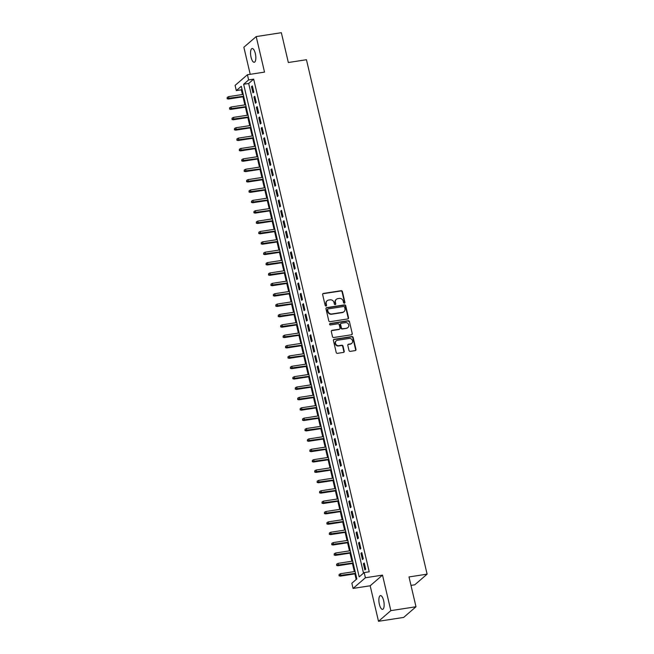 <?xml version="1.0" encoding="UTF-8"?>
<svg xmlns="http://www.w3.org/2000/svg" width="654" height="654" viewBox="0 0 654 654"><rect width="100%" height="100%" fill="white"/><g stroke="black" fill="none" stroke-linecap="round" stroke-linejoin="round"><path stroke-width="0.98" d="M344.405 303.194A0.744 0.687 49.2 0 0 344.928 302.377L342.394 291.553A1.071 0.973 49.2 0 0 341.167 290.695L323.387 293.433A1.071 0.973 49.2 0 0 322.643 294.602L325.177 305.418A0.744 0.687 49.2 0 0 326.354 305.884A0.744 0.687 49.2 0 0 326.559 305.205L326.232 303.808A3.417 3.123 49.2 0 1 328.627 300.063L330.106 299.834A3.417 3.123 49.2 0 1 334.031 302.606L334.366 304.004A0.744 0.687 49.2 0 0 335.543 304.462A0.744 0.687 49.2 0 0 335.747 303.791L335.42 302.393A3.417 3.123 49.2 0 1 337.816 298.649L339.295 298.42A3.417 3.123 49.2 0 1 343.219 301.183L343.546 302.589A0.744 0.687 49.2 0 0 344.405 303.194M344.535 303.162A0.744 0.687 49.2 0 0 344.601 302.663L342.058 291.848A1.071 0.973 49.2 0 0 340.832 290.981L323.06 293.72A1.071 0.973 49.2 0 0 322.782 293.809M326.166 305.99A0.744 0.687 49.2 0 0 326.223 305.5L326.232 303.808M335.347 304.576A0.744 0.687 49.2 0 0 335.412 304.077L335.42 302.393M383.645 600.642A6.957 2.444 -98.8 0 0 380.448 595.606A6.957 2.444 -98.8 0 0 379.377 604.329A6.957 2.444 -98.8 0 0 382.574 609.365A6.957 2.444 -98.8 0 0 383.645 600.642M255.322 53.554A6.957 2.444 -98.8 0 0 252.125 48.519A6.957 2.444 -98.8 0 0 251.054 57.241A6.957 2.444 -98.8 0 0 254.251 62.277A6.957 2.444 -98.8 0 0 255.322 53.554M349.007 350.503A1.071 0.973 49.2 0 0 350.233 351.37L355.22 350.601A1.071 0.973 49.2 0 0 355.972 349.432L353.152 337.415A1.071 0.973 49.2 0 0 351.926 336.557L334.145 339.295A1.071 0.973 49.2 0 0 333.401 340.464L336.213 352.481A1.071 0.973 49.2 0 0 337.439 353.348L343.464 352.416A1.071 0.973 49.2 0 0 344.217 351.247L343.007 346.105A1.071 0.973 49.2 0 0 341.78 345.238L338.797 345.696A2.853 2.608 49.2 0 1 336.287 340.816A2.853 2.608 49.2 0 1 337.521 340.252L349.22 338.445A2.853 2.608 49.2 0 1 351.729 343.334A2.853 2.608 49.2 0 1 350.495 343.89L348.549 344.192A1.071 0.973 49.2 0 0 347.797 345.361L349.007 350.503M364.188 572.569L365.398 577.76L353.07 588.42L351.852 583.229L356.855 578.913L241.301 86.271L236.307 90.587L235.088 85.404L247.425 74.744L248.634 79.927L243.64 84.252L359.185 576.893L364.188 572.569L369.216 571.792L253.67 79.15L248.634 79.927M247.425 74.744L264.527 72.103L256.196 36.583L281.351 32.7L288.34 62.514L306.456 59.727L427.111 574.147L409.003 576.942L415.993 606.757L390.839 610.64L382.508 575.119L365.398 577.76M347.797 318.939A1.071 0.973 49.2 0 0 348.541 317.77L345.729 305.761A1.071 0.973 49.2 0 0 344.494 304.895L326.722 307.633A1.071 0.973 49.2 0 0 325.97 308.811L328.79 320.82A1.071 0.973 49.2 0 0 330.017 321.686L347.797 318.939M349.44 321.588L352.253 333.597A1.071 0.973 49.2 0 1 351.509 334.774L333.728 337.513A1.071 0.973 49.2 0 1 332.502 336.647L331.3 331.513A1.071 0.973 49.2 0 1 332.044 330.335L339.254 329.224A1.071 0.973 49.2 0 0 340.006 328.055L339.205 324.646A1.071 0.973 49.2 0 0 337.979 323.779L330.474 324.94A0.744 0.687 49.2 0 1 329.812 323.656A0.744 0.687 49.2 0 1 330.139 323.509L348.214 320.722A1.071 0.973 49.2 0 1 349.44 321.588L352.253 333.597M415.993 606.757L403.657 617.417L378.502 621.3L390.839 610.64M256.196 36.583L243.86 47.243L250.212 74.311M253.809 92.132L252.346 85.911L251.512 86.63L252.975 92.852L253.809 92.132M256.237 102.506L254.782 96.277L253.948 97.005L255.403 103.226L256.237 102.506M258.673 112.872L257.21 106.651L256.376 107.37L257.839 113.592L258.673 112.872M261.101 123.246L259.646 117.025L258.812 117.745L260.267 123.966L261.101 123.246M263.537 133.62L262.074 127.391L261.24 128.119L262.704 134.34L263.537 133.62M265.965 143.986L264.51 137.765L263.676 138.484L265.132 144.706L265.965 143.986M268.402 154.36L266.938 148.139L266.104 148.859L267.568 155.08L268.402 154.36M270.838 164.734L269.374 158.505L268.541 159.233L270.004 165.454L270.838 164.734M273.266 175.1L271.811 168.879L270.977 169.599L272.432 175.82L273.266 175.1M275.702 185.474L274.239 179.253L273.405 179.973L274.868 186.194L275.702 185.474M278.13 195.848L276.675 189.627L275.841 190.347L277.296 196.568L278.13 195.848M280.566 206.214L279.103 199.993L278.269 200.713L279.732 206.934L280.566 206.214M282.994 216.588L281.539 210.367L280.705 211.087L282.16 217.308L282.994 216.588M285.43 226.963L283.967 220.741L283.133 221.461L284.596 227.682L285.43 226.963M287.858 237.328L286.403 231.107L285.569 231.827L287.032 238.056L287.858 237.328M290.294 247.703L288.831 241.481L288.005 242.201L289.46 248.422L290.294 247.703M292.73 258.077L291.267 251.855L290.433 252.575L291.897 258.796L292.73 258.077M295.158 268.442L293.703 262.221L292.869 262.941L294.325 269.17L295.158 268.442M297.595 278.817L296.131 272.595L295.297 273.315L296.761 279.536L297.595 278.817M300.022 289.191L298.567 282.969L297.733 283.689L299.189 289.91L300.022 289.191M302.459 299.557L300.995 293.335L300.161 294.055L301.625 300.284L302.459 299.557M304.887 309.931L303.431 303.709L302.598 304.429L304.053 310.65L304.887 309.931M307.323 320.305L305.859 314.084L305.026 314.803L306.489 321.024L307.323 320.305M309.759 330.671L308.296 324.449L307.462 325.169L308.925 331.398L309.759 330.671M312.187 341.045L310.732 334.823L309.898 335.543L311.353 341.764L312.187 341.045M314.623 351.419L313.16 345.198L312.326 345.917L313.789 352.138L314.623 351.419M317.051 361.785L315.596 355.563L314.762 356.283L316.217 362.512L317.051 361.785M319.487 372.159L318.024 365.938L317.19 366.657L318.653 372.878L319.487 372.159M321.915 382.533L320.46 376.312L319.626 377.031L321.081 383.252L321.915 382.533M324.351 392.907L322.888 386.678L322.054 387.397L323.517 393.626L324.351 392.907M326.779 403.273L325.324 397.052L324.49 397.771L325.954 403.992L326.779 403.273M329.215 413.647L327.76 407.426L326.926 408.145L328.382 414.366L329.215 413.647M331.652 424.021L330.188 417.792L329.354 418.511L330.818 424.74L331.652 424.021M334.08 434.387L332.624 428.166L331.791 428.885L333.246 435.106L334.08 434.387M336.516 444.761L335.052 438.54L334.219 439.259L335.682 445.48L336.516 444.761M338.944 455.135L337.489 448.906L336.655 449.625L338.11 455.854L338.944 455.135M341.38 465.501L339.916 459.28L339.083 459.999L340.546 466.22L341.38 465.501M343.808 475.875L342.353 469.654L341.519 470.373L342.982 476.594L343.808 475.875M346.244 486.249L344.781 480.02L343.955 480.739L345.41 486.968L346.244 486.249M348.68 496.615L347.217 490.394L346.383 491.113L347.846 497.334L348.68 496.615M351.108 506.989L349.653 500.768L348.819 501.487L350.274 507.708L351.108 506.989M353.544 517.363L352.081 511.134L351.247 511.861L352.71 518.082L353.544 517.363M355.972 527.729L354.517 521.508L353.683 522.227L355.138 528.448L355.972 527.729M358.408 538.103L356.945 531.882L356.111 532.601L357.575 538.822L358.408 538.103M360.836 548.477L359.381 542.248L358.547 542.975L360.002 549.197L360.836 548.477M363.272 558.843L361.809 552.622L360.975 553.341L362.439 559.562L363.272 558.843M253.67 79.15L248.667 83.475L363.518 573.149M363.411 563.715L364.875 569.936L365.709 569.217L364.245 562.996L363.411 563.715L364.376 563.568M241.996 89.238L241.334 89.811L242.438 94.511M242.969 96.792L244.866 104.885M245.405 107.158L247.302 115.251M247.833 117.532L249.73 125.625M250.269 127.906L252.166 135.999M252.697 138.272L254.602 146.365M255.134 148.646L257.03 156.739M257.57 159.02L259.466 167.113M259.998 169.386L261.894 177.479M262.434 179.76L264.33 187.853M264.862 190.134L266.758 198.227M267.298 200.5L269.195 208.593M269.726 210.874L271.631 218.967M272.162 221.248L274.059 229.341M274.59 231.614L276.495 239.707M277.026 241.988L278.923 250.081M279.462 252.362L281.359 260.456M281.89 262.728L283.787 270.83M284.327 273.102L286.223 281.195M286.754 283.476L288.651 291.57M289.191 293.85L291.087 301.944M291.619 304.216L293.523 312.31M294.055 314.59L295.951 322.684M296.491 324.964L298.387 333.058M298.919 335.33L300.815 343.424M301.355 345.704L303.252 353.798M303.783 356.078L305.68 364.172M306.219 366.444L308.116 374.538M308.647 376.818L310.552 384.912M311.083 387.193L312.98 395.286M313.511 397.558L315.416 405.652M315.947 407.933L317.844 416.026M318.384 418.307L320.28 426.4M320.812 428.672L322.708 436.766M323.248 439.047L325.144 447.14M325.676 449.421L327.58 457.514M328.112 459.787L330.008 467.88M330.54 470.161L332.445 478.254M332.976 480.535L334.873 488.628M335.412 490.901L337.309 498.994M337.84 501.275L339.737 509.368M340.276 511.649L342.173 519.742M342.704 522.015L344.601 530.108M345.14 532.389L347.037 540.482M347.568 542.763L349.473 550.856M350.004 553.129L351.901 561.222M352.441 563.503L354.337 571.596M354.869 573.877L356.185 579.485M410.982 585.387L414.775 584.807L427.111 574.147M382.508 575.119L370.172 585.78L378.502 621.3M370.172 585.78L353.07 588.42M241.334 89.811L236.307 90.587M248.667 83.475L243.64 84.252M251.512 86.63L252.477 86.483M253.948 97.005L254.913 96.849M256.376 107.37L257.349 107.223M258.812 117.745L259.777 117.597M261.24 128.119L262.213 127.963M263.676 138.484L264.641 138.337M266.104 148.859L267.077 148.711M268.541 159.233L269.505 159.077M270.977 169.599L271.941 169.451M273.405 179.973L274.369 179.825M275.841 190.347L276.805 190.191M278.269 200.713L279.242 200.565M280.705 211.087L281.67 210.94M283.133 221.461L284.106 221.305M285.569 231.827L286.534 231.679M288.005 242.201L288.97 242.054M290.433 252.575L291.398 252.419M292.869 262.941L293.834 262.794M295.297 273.315L296.27 273.168M297.733 283.689L298.698 283.534M300.161 294.055L301.134 293.908M302.598 304.429L303.562 304.282M305.026 314.803L305.998 314.648M307.462 325.169L308.426 325.022M309.898 335.543L310.863 335.396M312.326 345.917L313.299 345.762M314.762 356.283L315.727 356.136M317.19 366.657L318.163 366.51M319.626 377.031L320.591 376.876M322.054 387.397L323.027 387.25M324.49 397.771L325.455 397.624M326.926 408.145L327.891 407.998M329.354 418.511L330.319 418.364M331.791 428.885L332.755 428.738M334.219 439.259L335.191 439.112M336.655 449.625L337.619 449.478M339.083 459.999L340.055 459.852M341.519 470.373L342.483 470.226M343.955 480.739L344.92 480.592M346.383 491.113L347.348 490.966M348.819 501.487L349.784 501.34M351.247 511.861L352.22 511.706M353.683 522.227L354.648 522.08M356.111 532.601L357.084 532.454M358.547 542.975L359.512 542.82M360.975 553.341L361.948 553.194M336.181 299.467A3.417 3.123 49.2 0 0 335.085 302.679M327 300.889A3.417 3.123 49.2 0 0 325.896 304.094M348.067 318.858A1.071 0.973 49.2 0 0 348.206 318.057L345.394 306.047A1.071 0.973 49.2 0 0 344.168 305.181L326.387 307.928A1.071 0.973 49.2 0 0 326.109 308.009M344.601 307.094A0.744 0.687 49.2 0 0 343.742 306.489L328.144 308.892A0.744 0.687 49.2 0 0 327.613 309.71L327.965 311.19A3.417 3.123 49.2 0 0 331.889 313.961L342.557 312.31A3.417 3.123 49.2 0 0 344.952 308.565L344.601 307.094M327.817 309.04L327.482 309.326A0.744 0.687 49.2 0 0 327.286 310.004L327.613 309.71M343.849 311.778A3.417 3.123 49.2 0 1 342.222 312.604L331.553 314.247A3.417 3.123 49.2 0 1 327.629 311.476L327.286 310.004M351.778 334.684A1.071 0.973 49.2 0 0 351.926 333.892M339.532 329.142A1.071 0.973 49.2 0 1 338.919 329.51L331.709 330.63A1.071 0.973 49.2 0 0 331.439 330.711M349.105 321.874A1.071 0.973 49.2 0 0 347.879 321.008L329.804 323.804A0.744 0.687 49.2 0 0 329.673 323.836M346.734 328.071A2.853 2.608 49.2 0 0 348.484 324.253A2.853 2.608 49.2 0 0 345.459 322.626L341.339 323.264A1.071 0.973 49.2 0 0 340.587 324.433L341.388 327.842A1.071 0.973 49.2 0 0 342.614 328.709L346.399 328.357A2.853 2.608 49.2 0 0 347.789 327.646M340.726 323.64A1.071 0.973 49.2 0 0 340.252 324.719L340.587 324.433M346.399 328.357L342.279 328.995A1.071 0.973 49.2 0 1 341.053 328.128L340.252 324.719M351.558 343.464A2.853 2.608 49.2 0 1 350.168 344.184L348.214 344.486A1.071 0.973 49.2 0 0 347.944 344.568M336.131 340.971A2.853 2.608 49.2 0 0 338.461 345.991L338.797 345.696M343.742 352.326A1.071 0.973 49.2 0 0 343.881 351.533L342.68 346.391A1.071 0.973 49.2 0 0 341.453 345.525L338.461 345.991M355.498 350.511A1.071 0.973 49.2 0 0 355.637 349.718L352.817 337.709A1.071 0.973 49.2 0 0 351.59 336.843L333.81 339.581A1.071 0.973 49.2 0 0 333.54 339.671M227.224 97.381L227.134 98.713L227.224 97.381L228.565 96.653L229.006 98.517L228.401 99.04L243.746 96.669M227.461 98.419L243.648 96.261M228.565 96.653L243.206 94.389M228.401 99.04L227.134 98.713M229.652 107.755L229.562 109.079L229.652 107.755L231.001 107.027L231.434 108.891L230.837 109.406L246.174 107.043M229.897 108.793L246.076 106.635M231.001 107.027L245.642 104.763M230.837 109.406L229.562 109.079M232.088 118.129L231.998 119.453L232.088 118.129L233.429 117.393L233.87 119.265L233.265 119.78L248.61 117.409M232.325 119.167L248.512 117.001M233.429 117.393L248.07 115.137M233.265 119.78L231.998 119.453M234.516 128.495L234.426 129.827L234.516 128.495L235.865 127.767L236.298 129.631L235.702 130.154L251.038 127.783M234.761 129.533L250.948 127.375M235.865 127.767L250.507 125.503M235.702 130.154L234.426 129.827M236.952 138.869L236.862 140.193L236.952 138.869L238.293 138.141L238.735 140.005L238.13 140.52L253.474 138.157M237.198 139.907L253.376 137.749M238.293 138.141L252.943 135.877M238.13 140.52L236.862 140.193M239.38 149.243L239.29 150.567L239.38 149.243L240.729 148.507L241.162 150.379L240.566 150.894L255.902 148.523M239.626 150.281L255.812 148.115M240.729 148.507L255.371 146.251M240.566 150.894L239.29 150.567M241.817 159.609L241.727 160.941L241.817 159.609L243.157 158.881L243.599 160.745L243.002 161.268L258.338 158.897M242.062 160.647L258.24 158.489M243.157 158.881L257.807 156.625M243.002 161.268L241.727 160.941M244.253 169.983L244.155 171.307L244.253 169.983L245.593 169.255L246.035 171.119L245.43 171.634L260.774 169.272M244.49 171.021L260.676 168.863M245.593 169.255L260.235 166.991M245.43 171.634L244.155 171.307M246.681 180.357L246.591 181.681L246.681 180.357L248.029 179.621L248.463 181.493L247.866 182.008L263.202 179.646M246.926 181.395L263.104 179.229M248.029 179.621L262.671 177.365M247.866 182.008L246.591 181.681M249.117 190.731L249.027 192.055L249.117 190.731L250.457 189.995L250.899 191.859L250.294 192.382L265.638 190.012M249.354 191.761L265.54 189.603M250.457 189.995L265.099 187.739M250.294 192.382L249.027 192.055M251.545 201.097L251.455 202.421L251.545 201.097L252.894 200.369L253.327 202.233L252.73 202.748L268.066 200.386M251.79 202.135L267.976 199.977M252.894 200.369L267.535 198.105M252.73 202.748L251.455 202.421M253.981 211.471L253.891 212.795L253.981 211.471L255.322 210.735L255.763 212.607L255.158 213.122L270.503 210.76M254.226 212.509L270.404 210.343M255.322 210.735L269.971 208.479M255.158 213.122L253.891 212.795M256.409 221.845L256.319 223.169L256.409 221.845L257.758 221.109L258.191 222.973L257.594 223.496L272.931 221.126M256.654 222.875L272.841 220.717M257.758 221.109L272.399 218.853M257.594 223.496L256.319 223.169M258.845 232.211L258.755 233.535L258.845 232.211L260.186 231.483L260.627 233.347L260.022 233.862L275.367 231.5M259.09 233.249L275.269 231.091M260.186 231.483L274.835 229.219M260.022 233.862L258.755 233.535M261.273 242.585L261.183 243.909L261.273 242.585L262.622 241.849L263.055 243.721L262.458 244.236L277.803 241.874M261.518 243.623L277.705 241.457M262.622 241.849L277.263 239.593M262.458 244.236L261.183 243.909M263.709 252.959L263.619 254.283L263.709 252.959L265.05 252.223L265.491 254.087L264.895 254.61L280.231 252.24M263.954 253.989L280.133 251.831M265.05 252.223L279.699 249.967M264.895 254.61L263.619 254.283M266.145 263.325L266.055 264.649L266.145 263.325L267.486 262.597L267.927 264.461L267.322 264.976L282.667 262.614M266.382 264.363L282.569 262.205M267.486 262.597L282.127 260.333M267.322 264.976L266.055 264.649M268.573 273.699L268.483 275.023L268.573 273.699L269.922 272.963L270.355 274.835L269.759 275.35L285.095 272.988M268.819 274.737L284.997 272.571M269.922 272.963L284.564 270.707M269.759 275.35L268.483 275.023M271.009 284.073L270.919 285.397L271.009 284.073L272.35 283.337L272.792 285.201L272.187 285.724L287.531 283.354M271.247 285.103L287.433 282.945M272.35 283.337L286.992 281.081M272.187 285.724L270.919 285.397M273.437 294.439L273.347 295.763L273.437 294.439L274.786 293.711L275.22 295.575L274.623 296.099L289.959 293.728M273.683 295.477L289.869 293.319M274.786 293.711L289.428 291.447M274.623 296.099L273.347 295.763M275.874 304.813L275.784 306.137L275.874 304.813L277.214 304.077L277.656 305.949L277.051 306.464L292.395 304.102M276.119 305.851L292.297 303.685M277.214 304.077L291.864 301.821M277.051 306.464L275.784 306.137M278.302 315.187L278.212 316.511L278.302 315.187L279.65 314.451L280.084 316.315L279.487 316.838L294.831 314.468M278.547 316.217L294.733 314.059M279.65 314.451L294.292 312.195M279.487 316.838L278.212 316.511M280.738 325.553L280.648 326.877L280.738 325.553L282.078 324.825L282.52 326.689L281.923 327.213L297.259 324.842M280.983 326.591L297.161 324.433M282.078 324.825L296.728 322.561M281.923 327.213L280.648 326.877M283.174 335.927L283.084 337.251L283.174 335.927L284.515 335.191L284.956 337.063L284.351 337.578L299.696 335.216M283.411 336.965L299.597 334.799M284.515 335.191L299.156 332.935M284.351 337.578L283.084 337.251M285.602 346.301L285.512 347.626L285.602 346.301L286.951 345.565L287.384 347.429L286.787 347.953L302.123 345.582M285.847 347.331L302.025 345.173M286.951 345.565L301.592 343.309M286.787 347.953L285.512 347.626M288.038 356.667L287.948 357.991L288.038 356.667L289.379 355.94L289.82 357.803L289.215 358.327L304.56 355.956M288.275 357.705L304.462 355.547M289.379 355.94L304.02 353.675M289.215 358.327L287.948 357.991M290.466 367.041L290.376 368.365L290.466 367.041L291.815 366.305L292.248 368.177L291.651 368.692L306.988 366.33M290.711 368.079L306.898 365.913M291.815 366.305L306.456 364.049M291.651 368.692L290.376 368.365M292.902 377.415L292.812 378.74L292.902 377.415L294.243 376.679L294.684 378.543L294.079 379.067L309.424 376.696M293.147 378.453L309.326 376.287M294.243 376.679L308.892 374.423M294.079 379.067L292.812 378.74M295.33 387.781L295.24 389.105L295.33 387.781L296.679 387.054L297.112 388.917L296.515 389.441L311.852 387.07M295.575 388.819L311.762 386.661M296.679 387.054L311.32 384.789M296.515 389.441L295.24 389.105M297.766 398.155L297.676 399.48L297.766 398.155L299.107 397.419L299.548 399.292L298.952 399.807L314.288 397.444M298.011 399.193L314.19 397.027M299.107 397.419L313.757 395.163M298.952 399.807L297.676 399.48M300.202 408.529L300.104 409.854L300.202 408.529L301.543 407.794L301.976 409.657L301.38 410.181L316.724 407.81M300.439 409.567L316.626 407.401M301.543 407.794L316.184 405.537M301.38 410.181L300.104 409.854M302.63 418.895L302.54 420.22L302.63 418.895L303.971 418.168L304.412 420.031L303.816 420.555L319.152 418.184M302.876 419.933L319.054 417.775M303.971 418.168L318.621 415.903M303.816 420.555L302.54 420.22M305.066 429.269L304.977 430.594L305.066 429.269L306.407 428.534L306.849 430.406L306.244 430.921L321.588 428.558M305.304 430.307L321.49 428.141M306.407 428.534L321.049 426.277M306.244 430.921L304.977 430.594M307.494 439.643L307.405 440.968L307.494 439.643L308.843 438.908L309.277 440.78L308.68 441.295L324.016 438.924M307.74 440.682L323.918 438.515M308.843 438.908L323.485 436.651M308.68 441.295L307.405 440.968M309.931 450.009L309.841 451.334L309.931 450.009L311.271 449.282L311.713 451.146L311.108 451.669L326.452 449.298M310.176 451.047L326.354 448.889M311.271 449.282L325.921 447.017M311.108 451.669L309.841 451.334M312.359 460.383L312.269 461.708L312.359 460.383L313.707 459.648L314.141 461.52L313.544 462.035L328.88 459.672M312.604 461.422L328.79 459.255M313.707 459.648L328.349 457.391M313.544 462.035L312.269 461.708M314.795 470.757L314.705 472.082L314.795 470.757L316.135 470.022L316.577 471.894L315.972 472.409L331.316 470.038M315.04 471.796L331.218 469.629M316.135 470.022L330.785 467.765M315.972 472.409L314.705 472.082M317.223 481.123L317.133 482.448L317.223 481.123L318.572 480.396L319.005 482.26L318.408 482.783L333.753 480.412M317.468 482.161L333.654 480.003M318.572 480.396L333.213 478.131M318.408 482.783L317.133 482.448M319.659 491.497L319.569 492.822L319.659 491.497L321 490.77L321.441 492.634L320.844 493.149L336.181 490.786M319.904 492.536L336.082 490.369M321 490.77L335.649 488.505M320.844 493.149L319.569 492.822M322.095 501.871L322.005 503.196L322.095 501.871L323.436 501.136L323.877 503.008L323.272 503.523L338.617 501.152M322.332 502.91L338.519 500.743M323.436 501.136L338.077 498.879M323.272 503.523L322.005 503.196M324.523 512.237L324.433 513.57L324.523 512.237L325.872 511.51L326.305 513.374L325.708 513.897L341.045 511.526M324.768 513.276L340.947 511.117M325.872 511.51L340.513 509.245M325.708 513.897L324.433 513.57M326.959 522.611L326.869 523.936L326.959 522.611L328.3 521.884L328.741 523.748L328.136 524.263L343.481 521.9M327.196 523.65L343.383 521.483M328.3 521.884L342.941 519.619M328.136 524.263L326.869 523.936M329.387 532.985L329.297 534.31L329.387 532.985L330.736 532.25L331.169 534.122L330.572 534.637L345.909 532.266M329.632 534.024L345.819 531.857M330.736 532.25L345.377 529.993M330.572 534.637L329.297 534.31M331.823 543.351L331.733 544.684L331.823 543.351L333.164 542.624L333.605 544.488L333 545.011L348.345 542.64M332.068 544.39L348.247 542.231M333.164 542.624L347.814 540.359M333 545.011L331.733 544.684M334.251 553.725L334.161 555.05L334.251 553.725L335.6 552.998L336.033 554.862L335.437 555.377L350.781 553.014M334.496 554.764L350.683 552.597M335.6 552.998L350.242 550.733M335.437 555.377L334.161 555.05M336.687 564.1L336.597 565.424L336.687 564.1L338.028 563.364L338.47 565.236L337.873 565.751L353.209 563.38M336.933 565.138L353.111 562.971M338.028 563.364L352.678 561.107M337.873 565.751L336.597 565.424M339.124 574.465L339.034 575.798L339.124 574.465L340.464 573.738L340.906 575.602L340.301 576.125L355.645 573.754M339.361 575.504L355.547 573.345M340.464 573.738L355.106 571.473M340.301 576.125L339.034 575.798"/></g></svg>
